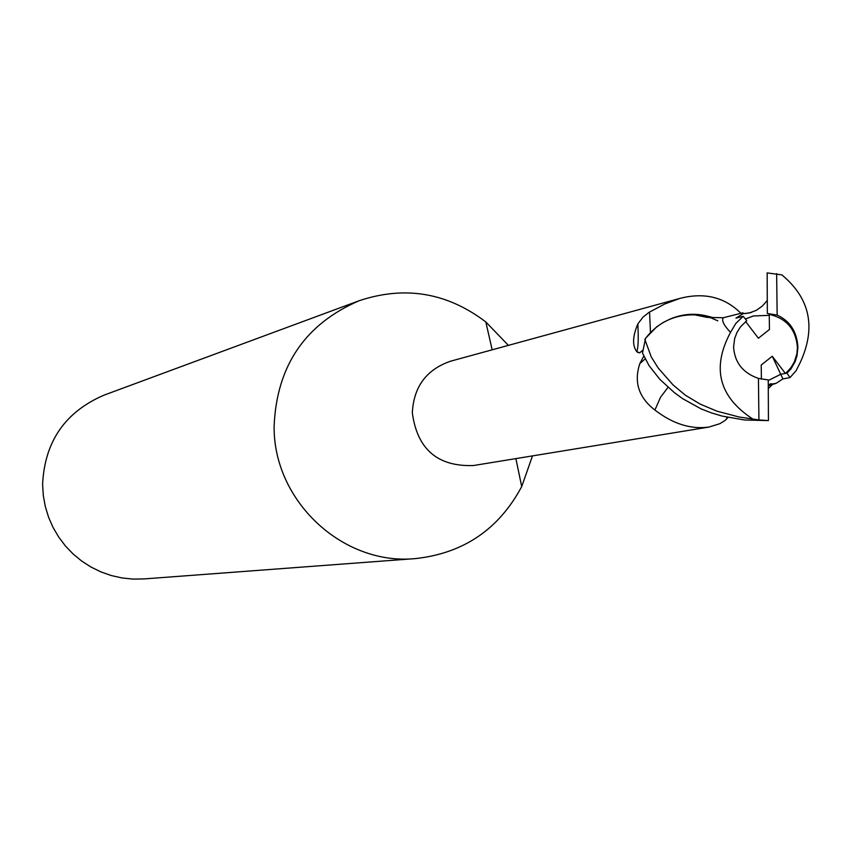 <?xml version="1.0" encoding="UTF-8"?>
<svg xmlns="http://www.w3.org/2000/svg" width="852" height="852" viewBox="0 0 852 852"><rect width="100%" height="100%" fill="white"/><g stroke="black" fill="none" stroke-linecap="round" stroke-linejoin="round"><path stroke-width="1.28" d="M761.4 379.204L761.209 365.018L772.263 356.253L785.384 373.442L786.971 372.058L791.157 367.34L794.352 361.855L796.908 353.718L797.429 347.307C795.821 329.266 786.428 318.297 769.239 314.399L769.452 329.49L758.386 338.233L745.649 321.566M790.017 377.585L786.96 373.144L780.741 374.284L768.259 380.503L780.741 374.284L782.924 378.895L790.017 377.585L796.141 370.652L800.475 362.004C816.205 327.264 809.986 298.211 781.817 274.855L767.162 272.906L767.343 313.483L777.152 315.08L776.641 273.641M508.399 345.369L485.821 321.96C447.193 292.609 405.03 285.516 359.31 300.671C305.197 323.984 276.804 365.71 274.131 425.83C273.002 500.742 342.738 565.866 415.542 558.582C463.413 553.331 498.803 529.337 521.712 486.577L532.489 455.895M642.749 350.215L639.682 352.834L636.689 351.546C638.223 348.553 638.606 339.352 637.839 323.93L642.983 317.157L648.979 312.375L664.698 304.026L679.843 298.424L450.676 361.173C426.479 369.48 413.699 386.691 412.325 412.794C417.192 449.174 437.566 466.758 473.435 465.543L708.949 427.054C690.908 429.568 672.888 423.902 654.9 410.036C638.702 397.533 633.686 382.037 639.852 363.57L643.782 356.104M359.31 300.671L104.008 395.158C65.061 411.931 44.592 441.719 42.6 484.511L43.314 495.63L45.326 506.599L48.585 517.249L53.058 527.441L58.692 537.048L65.391 545.93L73.08 553.949L81.632 561.01L90.951 567.027L100.887 571.894L111.314 575.558L122.081 577.965L133.05 579.094L144.063 578.923L415.542 558.582M728.034 417.427L725.137 420.409L719.844 423.7L708.949 427.054M636.689 351.546C632.227 345.465 632.61 336.252 637.839 323.93M650.459 332.472L649.554 312.066M679.843 298.424C704.221 292.119 724.562 297.06 740.867 313.27M712.794 317.764C698.427 312.759 684.262 313.163 670.3 318.978L663.207 322.461L656.626 326.912L645.55 338.297C658.159 322.301 674.518 314.484 694.646 314.846L707.735 316.955M668.021 387.33L660.577 397.192L654.9 410.036M717.81 320.821L712.283 318.435M711.101 318.02L710.366 317.764M707.405 316.869L694.646 314.846M705.073 316.273L694.518 314.803L687.457 314.91L678.724 316.273L670.3 318.978M772.263 356.253L780.741 374.284M745.415 318.989L753.413 315.964L769.249 315.346L753.402 315.964L745.404 318.989M767.162 300.618L762.38 306.017L756.32 310.341L749.217 313.014L743.232 313.6L735.926 318.126L743.146 316.316L746.81 320.64L740.494 326.87L736.98 332.44L734.658 338.532L733.583 347.083C734.701 362.632 742.987 373.059 758.429 378.384L768.248 379.949L768.429 420.6L744.456 419.983L722.198 416.085L711.495 412.922L701.164 408.917L682.622 398.661L674.283 392.57L659.895 379.406L649.022 365.604L642.493 353.09L645.55 338.297M786.96 373.144L791.029 368.788L795.118 361.706L797.025 355.71L797.898 347.211C796.939 331.684 790.017 320.97 777.152 315.08M758.429 378.384L758.93 419.93L768.429 420.6M758.93 419.93L739.195 417.033L716.915 411.154L700.237 404.136L685.349 395.2L673.101 384.966L658.266 368.128L651.258 356.924L644.815 339.309M768.312 384.625L776.023 383.357L782.924 378.895M776.023 383.368L768.334 385.722M772.381 384.54L768.366 388.544M743.146 316.316L735.766 323.515L730.526 332.355C711.473 367.957 718.875 396.83 752.721 418.96M730.505 332.365C723.742 325.198 721.356 320.32 723.369 317.721L742.901 312.79L743.232 313.589M645.145 358.926L639.852 363.57M515.886 458.61L521.712 486.577M639.66 352.845L637.52 352.387M709.311 316.625L713.763 317.807M726.894 417.192L726.639 419.067M723.359 317.732L707.171 317.402L694.518 314.793M492.168 349.81L485.821 321.96M771.326 383.698L770.187 383.975M745.479 313.547L751.613 312.365"/></g></svg>
